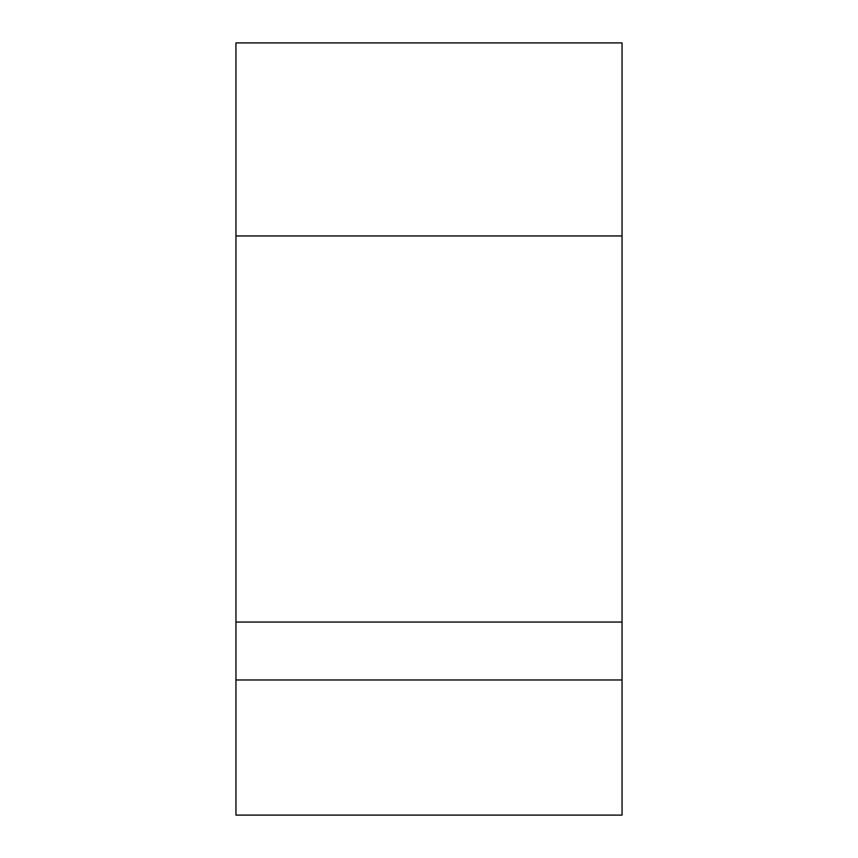 <?xml version="1.0" encoding="UTF-8"?>
<svg xmlns="http://www.w3.org/2000/svg" width="858" height="858" viewBox="0 0 858 858"><rect width="100%" height="100%" fill="white"/><g stroke="black" fill="none" stroke-linecap="round" stroke-linejoin="round"><path stroke-width="1.29" d="M622.05 235.95L622.05 815.1L235.95 815.1L235.95 235.95L622.05 235.95L622.05 42.9L235.95 42.9L235.95 235.95M622.05 622.05L235.95 622.05M622.05 679.965L235.95 679.965"/></g></svg>
